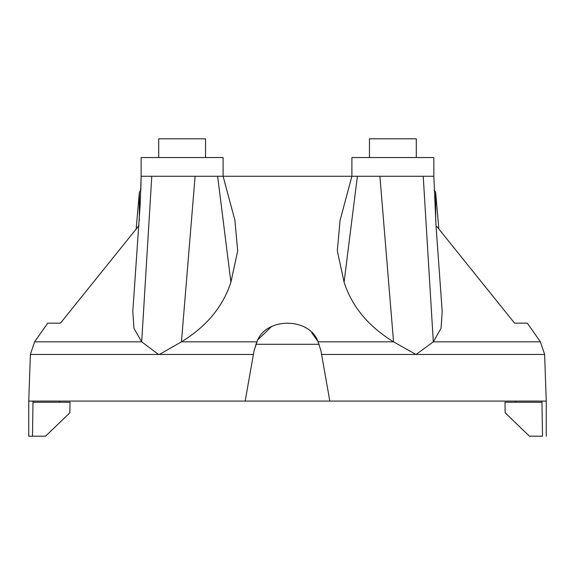 <?xml version="1.0" encoding="UTF-8"?>
<svg xmlns="http://www.w3.org/2000/svg" width="575" height="575" viewBox="0 0 575 575"><rect width="100%" height="100%" fill="white"/><g stroke="black" fill="none" stroke-linecap="round" stroke-linejoin="round"><path stroke-width="0.86" d="M158.707 157.543L158.707 138.805L205.541 138.805L205.541 157.543M369.459 157.543L369.459 138.805L416.293 138.805L416.293 157.543M255.853 344.281L319.147 344.281M33.005 401.07L32.495 436.195L28.75 436.195L28.75 401.07L546.25 401.07L544.626 354.459L540.399 341.845L433.313 341.845L441.061 328.296L442.197 311.42L435.994 225.493L433.845 176.273L351.893 176.273L340.084 220.347L337.309 250.822L344.087 282.167C351.857 306.453 368.345 326.341 393.544 341.845L318.09 341.845C309.702 317.127 265.47 316.933 256.91 341.845L254.064 350.685L257.248 341.169M139.308 220.477L139.373 192.208L140.817 190.153L141.148 176.273L140.207 204.175L132.803 311.42L133.961 328.368L141.687 341.845L158.448 354.394L159.591 354.344L181.456 341.845C206.619 326.399 223.107 306.504 230.913 282.167L237.683 250.865L234.923 220.34L223.107 176.273L141.148 176.273L141.148 157.543L223.107 157.543L223.107 176.273L351.893 176.273L351.893 157.543L433.852 157.543L433.873 178.106M138.999 225.529L60.447 323.15L47.689 323.15L34.601 341.845L30.374 354.459L253.395 354.459L254.064 350.685M436.799 226.457L514.553 323.15L527.311 323.15L540.399 341.845M434.183 190.153L435.627 192.208L435.692 219.995M245.18 401.07L253.395 354.459M70.028 402.241L69.834 412.778L70.028 402.241L59.369 402.241L59.239 401.07M317.723 341.112L311.772 332.839M271.357 326.715L258.182 339.451M329.82 401.07L320.936 350.685L318.09 341.845M435.692 220.477L435.649 201.703M515.631 402.241L504.972 402.241L505.166 412.778L529.424 436.195L542.505 436.195C547.501 436.195 547.501 436.195 542.505 436.195L541.973 402.241L515.631 402.241L515.761 401.07M423.222 176.273L433.313 341.845L416.063 354.459L544.626 354.459L416.012 354.459L393.544 341.845L379.902 176.273M541.973 402.241L541.995 401.07M33.027 402.241L59.369 402.241M45.576 436.195L69.834 412.778L45.576 436.195L32.495 436.195M151.778 176.273L141.687 341.845L34.601 341.845M256.91 341.845L181.456 341.845L195.097 176.273M321.605 354.459L416.012 354.459M344.087 282.167L357.384 176.273M217.616 176.273L230.913 282.167M30.374 354.459L28.75 401.07M435.627 192.208L438.826 228.836M139.373 192.208L136.174 228.836M546.25 436.195L546.25 401.07"/></g></svg>
